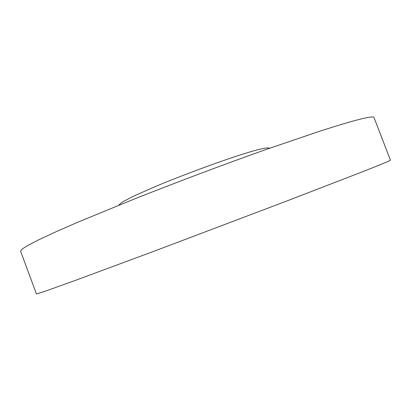 <?xml version="1.0" encoding="UTF-8"?>
<svg xmlns="http://www.w3.org/2000/svg" width="411" height="411" viewBox="0 0 411 411"><rect width="100%" height="100%" fill="white"/><g stroke="black" fill="none" stroke-linecap="round" stroke-linejoin="round"><path stroke-width="0.62" d="M359.908 172.769L286.256 201.215L154.048 251.219L75.054 280.502L45.811 291.019L36.451 293.993L20.55 251.095L22.276 248.917L28.713 244.941L40.175 239.099L56.78 231.403L78.383 221.976L134.433 198.97C176.894 182.13 224.894 164.092 266.498 149.337L320.806 130.852L341.351 124.42C362.836 118.065 373.722 115.768 374.01 117.536L390.45 160.228C390.912 160.398 380.73 164.575 359.908 172.769M269.904 148.135L267.222 147.939C263.384 148.263 257.343 149.681 249.097 152.193C226.112 159.031 183.589 174.629 154.135 187.056L132.964 196.468L122.812 201.847C120.521 203.404 119.211 204.524 118.877 205.202"/></g></svg>
